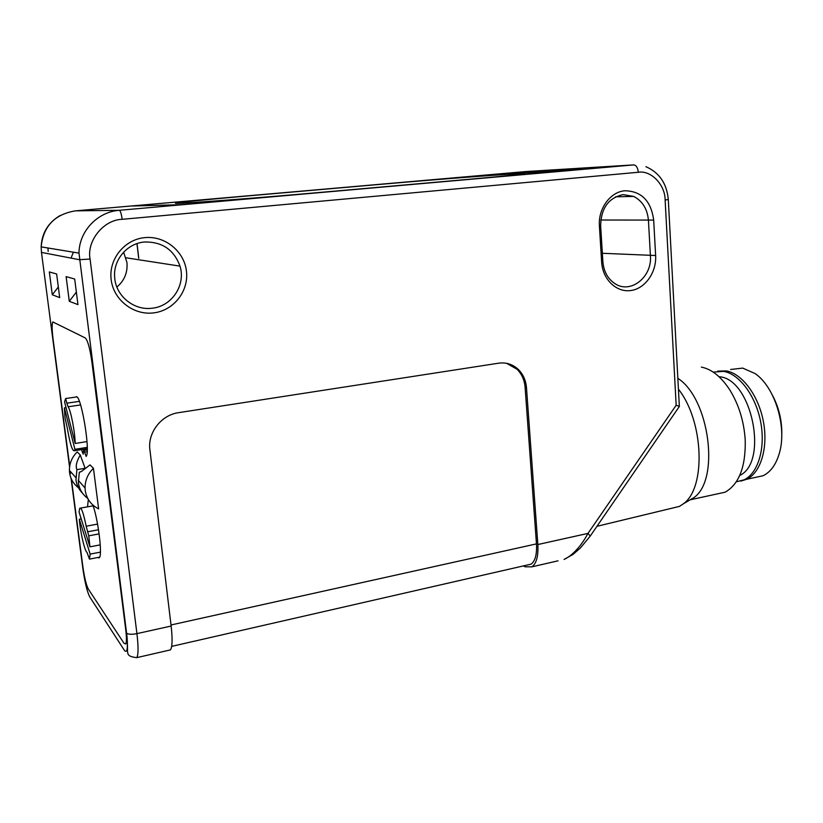 <?xml version="1.0" encoding="UTF-8"?>
<svg xmlns="http://www.w3.org/2000/svg" width="823" height="823" viewBox="0 0 823 823"><rect width="100%" height="100%" fill="white"/><g stroke="black" fill="none" stroke-linecap="round" stroke-linejoin="round"><path stroke-width="1.23" d="M577.005 169.898L196.347 203.497L180.288 204.721L132.554 206.007L141.412 205.102L475.149 175.978L582.478 169.312L196.347 203.497L180.288 204.721L132.554 206.007L141.412 205.102L475.149 175.978L577.005 169.898L633.7 164.898C636.251 165.197 637.784 167.655 638.309 172.264L122.174 219.319C103.749 219.679 86.487 240.851 90.077 259.039L136.927 633.638C131.69 634.636 128.244 634.461 126.577 633.113L126.516 633.031C128.1 647.917 127.4 653.719 124.438 650.427L89.717 596.85C87.135 591.737 84.872 582.417 82.907 568.909L71.035 478.225M252.754 195.493C204.474 199.691 167.1 203.487 177.017 203.353C184.856 203.476 257.764 197.952 318.532 192.561L467.886 179.383C510.157 175.608 528.736 173.643 523.654 173.499C514.509 173.447 441.478 179.002 385.267 183.93L252.754 195.493L385.267 183.93C441.478 179.002 514.509 173.447 523.654 173.499C528.736 173.643 510.157 175.608 467.886 179.383L318.532 192.561C257.764 197.952 184.856 203.476 177.017 203.353C167.1 203.487 204.464 199.691 252.743 195.493M86.168 526.216L88.771 535.835L89.923 546.842L79.059 511.968L79.708 508.254C81.384 507.205 83.535 513.192 86.168 526.216L97.567 524.097M99.676 557.13L89.47 559.126L87.001 552.387C84.646 550.999 80.315 532.183 79.317 519.2L90.139 554.116L100.416 552.12M81.21 518.85L79.317 519.2M90.139 554.116L89.47 559.126M99.12 533.88L88.771 535.835M100.241 544.857L89.923 546.842M74.924 449.337L74.461 450.726C72.331 451.343 69.955 443.854 67.342 428.258L65.007 417.703L64.379 407.879L74.924 449.337L87.248 447.352M80.603 404.937L68.114 406.778C70.85 410.502 74.986 431.88 75.181 443.463L64.575 401.881L65.645 398.538L66.838 403.188L79.368 401.357M87.001 441.581L75.181 443.463M68.114 406.778L66.838 403.188M76.611 396.953L65.645 398.538M66.046 407.632L64.379 407.879M81.456 449.605L83.195 454.173L83.617 449.811L84.574 452.115L87.156 451.693M78.452 487.761C73.422 483.873 70.469 478.863 69.595 472.741L69.41 470.365C69.41 463.215 72.013 457.074 77.218 451.93L80.273 455.016L85.108 468.318L76.909 469.635C75.407 466.312 76.529 461.436 80.273 455.016M82.578 493.286C78.843 489.479 76.642 485.045 75.963 479.963L76.909 469.635M93.441 468.308L98.637 508.892C91.055 504.993 86.59 498.861 85.242 490.498L85.047 487.967C85.067 480.344 87.866 473.791 93.441 468.308L90.046 464.882L81.58 471.373L79.306 472.237L78.36 482.69C79.286 489.14 82.393 494.366 87.711 498.388M92.865 505.044C98.122 519.323 102.515 554.568 99.46 557.541L98.966 557.953M87.526 506.845L88.328 499.499M98.842 557.984L98.667 557.325M85.304 337.965C87.752 340.444 89.954 348.427 91.888 361.914C89.954 348.427 87.752 340.444 85.304 337.965L52.806 321.927L85.304 337.965M53.053 338.953C51.931 329.745 51.849 324.067 52.806 321.927C51.849 324.067 51.931 329.745 53.053 338.953L69.698 466.075L53.053 338.953M71.395 479.068L82.876 566.738C84.44 577.623 86.25 585.05 88.308 589.042C86.25 585.05 84.44 577.623 82.876 566.738L71.395 479.068M88.308 589.042L124.047 643.349L125.713 643.977L124.047 643.349L88.308 589.042M125.693 629.328C126.649 637.28 126.649 642.166 125.713 643.977C126.649 642.166 126.649 637.28 125.693 629.328L91.888 361.914L125.693 629.328M75.983 397.046C80.572 391.769 90.859 451.632 86.158 456.415L84.574 452.115M79.306 472.237L80.181 472.093M123.604 252.177L126.937 262.424C127.822 272.351 124.479 280.571 116.887 287.062M71.076 258.113L73.35 252.198M600.646 225.656C601.088 208.147 608.567 197.798 623.083 194.619L633.648 196.419C642.496 201.028 647.423 209.032 648.442 220.41L650.417 255.788C652.372 277.104 630.346 294.469 614.719 283.503C607.672 278.668 603.722 271.374 602.868 261.632L600.646 225.656L599.411 226.037C598.012 208.692 610.327 191.78 624.924 190.761C641.477 191.152 651.065 200.925 653.678 220.08L655.633 255.511C656.661 272.351 645.15 288.698 630.778 290.54C616.417 292.638 602.621 279.419 601.644 262.156L599.411 226.037M144.385 242.013C162.069 241.623 173.941 249.667 179.99 266.127C185.967 284.933 171.956 306.31 152.204 308.203C134.211 310.816 115.848 296.136 114.695 277.66C112.864 260.171 126.989 243.351 144.385 242.013M144.807 237.631C165.084 235.543 184.383 251.468 186.471 271.353C188.858 291.198 173.704 310.549 153.685 312.884C133.696 315.518 113.523 300.035 111.156 279.614C108.482 259.224 124.499 239.411 144.807 237.631M739.733 475.457C768.703 462.207 751.883 379.588 719.888 376.8L718.942 376.646M736.287 481.825L744.105 479.83C758.137 473.246 765.709 448.072 760.678 421.932C755.761 395.781 739.311 373.971 723.612 371.358L713.232 372.119M753.652 477.772L763.127 475.735C770.812 471.918 776.274 464.213 779.525 452.609C787.138 426.396 774.566 386.563 755.02 373.529L742.706 368.097L730.629 369.486M781.665 437.908C782.529 422.981 779.515 408.846 772.602 395.503M714.683 494.469L725.145 492.185C739.075 484.171 745.772 466.816 745.226 440.11C744.013 421.561 738.961 404.978 730.073 390.359C721.37 376.903 711.792 369.146 701.35 367.109M687.709 501.258L693.717 497.74C720.238 480.056 709.508 398.476 677.843 378.333M669.089 508.902L679.469 506.392L683.337 503.82C706.247 487.998 703.788 420.944 678.419 389.176M523.449 565.905L525.177 566.8L531.925 566.831C536.473 563.518 538.437 556.091 537.841 544.538L587.982 533.397L590.276 536.03L580.421 547.964L572.911 554.486L564.074 559.445C568.251 557.531 572.479 554.229 576.779 549.548C580.657 545.423 584.392 540.032 587.982 533.397L676.156 405.255L679.407 406.367L590.276 536.03M558.056 560.823L531.925 566.831M168.684 650.304L170.474 649.892C172.367 646.899 172.583 638.946 171.143 626.036L149.909 449.821C147.461 432.754 161.318 414.936 178.591 412.662L498.697 363.18C506.32 362.171 512.924 364.332 518.511 369.64C523.222 374.444 525.876 380.463 526.483 387.705L525.105 387.355C524.498 380.123 521.844 374.126 517.142 369.332L506.608 363.313M59.698 297.617L56.633 273.977L49.318 271.929L52.302 294.778L59.698 297.617M58.32 286.98L52.302 294.778M66.118 276.631L69.286 301.29L77.948 304.623L74.687 279.018L66.118 276.631M76.354 292.093L69.286 301.29M676.156 405.255L665.128 200.03C665.2 184.877 651.106 170.063 638.309 172.264M537.841 544.538L526.483 387.705M525.105 387.355L536.462 543.89C537.018 554.383 535.217 561.142 531.082 564.156L527.584 564.959M48.187 251.427L47.94 247.99M98.523 529.745L87.505 531.812M87.238 449.914L84.069 450.428M740.854 481.074L746.718 479.264C760.791 472.68 768.384 447.517 763.363 421.417C758.446 395.287 741.976 373.519 726.236 370.916L717.718 371.122M744.105 479.83L763.127 475.735M665.128 200.03L668.297 199.505C666.784 183.467 659.316 172.532 645.901 166.688M69.564 467.011L41.469 252.404L79.378 259.708L90.077 259.039M41.459 252.322L41.16 246.869L78.987 253.124L126.516 633.031M171.143 626.036L136.927 633.638C138.449 646.672 138.418 654.666 136.813 657.628L170.474 649.892M136.813 657.628C126.289 656.538 128.295 653.328 127.431 651.374C127.75 650.921 127.298 636.014 126.577 633.113L78.987 253.124C79.101 231.191 97.546 211.82 119.335 210.297C120.456 210.832 121.403 213.836 122.174 219.319M138.768 258.247L137.029 243.598M196.347 203.497L119.335 210.297L75.428 210.853L141.412 205.102M601.644 262.156L602.868 261.632M602.354 253.289L655.633 255.511M653.678 220.08L600.769 220.019M536.462 543.89L171.019 624.976M70.439 473.698L70.109 471.157M60.192 215.472C48.166 222.57 41.829 233.043 41.16 246.869C43.3 226.284 54.719 214.278 75.428 210.853M475.149 175.978L525.959 171.544L633.7 164.898M525.959 171.544L527.214 171.472M93.143 505.836L80.582 508.089M87.259 448.669L74.461 450.726M83.751 449.79L87.248 449.224M69.41 470.365L75.778 477.525M78.175 480.231L85.047 487.967M125.96 257.784L179.99 266.127M690.178 499.808L725.145 492.185M693.717 497.74L683.337 503.82M679.469 506.392L596.953 526.309M668.307 199.588L679.335 406.305M517.142 369.332L518.511 369.64M138.686 258.237L136.947 243.618M171.668 646.384L531.082 564.156M615.604 196.82L633.648 196.419"/></g></svg>
